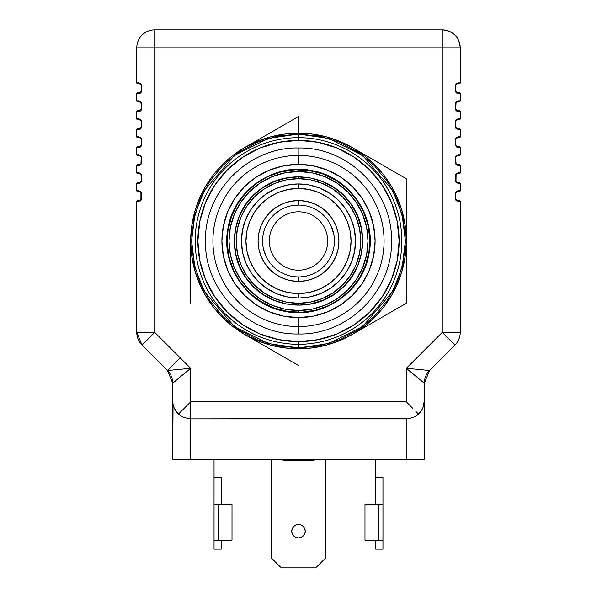 <?xml version="1.0" encoding="UTF-8"?>
<svg xmlns="http://www.w3.org/2000/svg" width="597" height="597" viewBox="0 0 597 597"><rect width="100%" height="100%" fill="white"/><g stroke="black" fill="none" stroke-linecap="round" stroke-linejoin="round"><path stroke-width="0.9" d="M304.851 276.374L300.254 276.896M305.97 276.15L306.798 275.963M280.262 271.963L282.851 273.351M283.873 273.829L284.657 274.165M281.388 272.598L282.844 273.344L281.388 272.598M300.261 205.099L298.5 205.055A35.939 35.939 0 0 1 334.439 240.994A35.939 35.939 0 0 1 298.5 276.933A35.939 35.939 0 0 0 334.439 240.994A35.939 35.939 0 0 0 298.5 205.055L298.5 200.562A40.432 40.432 0 0 1 338.932 240.994A40.432 40.432 0 0 1 298.5 281.426L298.5 276.933L298.5 281.426L306.388 280.65L313.97 278.351L320.962 274.613L327.089 269.583L332.119 263.456L335.857 256.471L338.156 248.882L338.932 240.994L338.156 233.106L335.857 225.524L332.119 218.532L327.089 212.405L320.962 207.375L313.97 203.644L306.388 201.338L298.5 200.562L290.612 201.338L283.03 203.644L276.038 207.375L269.911 212.405L264.881 218.532L261.143 225.524L258.844 233.106L258.068 240.994L258.844 248.882L261.143 256.471L264.881 263.456L269.911 269.583L276.038 274.613L283.03 278.351L290.612 280.65L298.5 281.426A40.432 40.432 0 0 1 258.068 240.994A40.432 40.432 0 0 1 298.5 200.562L298.5 205.055A35.939 35.939 0 0 0 262.561 240.994A35.939 35.939 0 0 0 298.5 276.933L295.052 276.769L298.5 276.933A35.939 35.939 0 0 1 262.561 240.994A35.939 35.939 0 0 1 298.5 205.055L296.746 205.099M318.171 271.075L321.022 269.008M332.096 253.762L333.186 250.419M333.186 231.584L332.096 228.233M321.029 212.995L318.179 210.92M266.083 256.509L263.411 248.777L264.27 251.949M267.374 258.964L267.807 259.695M263.105 234.755L263.411 233.226M262.755 237.233L262.68 238.084M273.732 214.957L280.262 210.032L277.508 211.823M271.792 216.942L271.232 217.584M292.149 205.622L298.5 205.055M291.03 205.838L290.202 206.025M316.738 210.032L314.149 208.644M313.127 208.166L312.343 207.831M315.612 209.39L314.156 208.644L315.612 209.39M330.917 225.487L333.85 234.494M329.626 223.032L329.193 222.3M333.589 248.777L333.842 247.501M334.245 244.755L334.32 243.912M323.268 267.038L319.492 270.165M325.208 265.046L325.768 264.411M298.5 312.291L298.5 310.492A69.498 69.498 0 0 1 229.002 240.994A69.498 69.498 0 0 1 298.5 171.496L298.5 169.697A71.297 71.297 0 0 0 227.203 240.994A71.297 71.297 0 0 0 298.5 312.291A71.297 71.297 0 0 1 227.203 240.994A71.297 71.297 0 0 1 298.5 169.697A71.297 71.297 0 0 1 369.797 240.994A71.297 71.297 0 0 1 298.5 312.291A71.297 71.297 0 0 0 369.797 240.994A71.297 71.297 0 0 0 298.5 169.697L298.5 171.496A69.498 69.498 0 0 1 367.998 240.994A69.498 69.498 0 0 1 298.5 310.492L298.5 312.291M266.822 257.971L266.195 256.747L266.822 257.971M272.568 216.114L273.538 215.144M330.178 224.024L330.805 225.248L330.178 224.017M324.432 265.881L323.462 266.852M298.5 305.104L298.5 303.306A62.312 62.312 0 0 1 236.188 240.994A62.312 62.312 0 0 1 298.5 178.682L298.5 176.891A64.11 64.11 0 0 0 234.39 240.994A64.11 64.11 0 0 0 298.5 305.104A64.11 64.11 0 0 1 234.39 240.994A64.11 64.11 0 0 1 298.5 176.891A64.11 64.11 0 0 1 362.61 240.994A64.11 64.11 0 0 1 298.5 305.104A64.11 64.11 0 0 0 362.61 240.994A64.11 64.11 0 0 0 298.5 176.891L298.5 178.682A62.312 62.312 0 0 1 360.812 240.994A62.312 62.312 0 0 1 298.5 303.306L298.5 305.104M298.5 298.052L298.5 293.56A52.558 52.558 0 0 1 245.942 240.994A52.558 52.558 0 0 1 298.5 188.436L298.5 183.943A57.051 57.051 0 0 0 241.449 240.994A57.051 57.051 0 0 0 298.5 298.052A57.051 57.051 0 0 1 241.449 240.994A57.051 57.051 0 0 1 298.5 183.943A57.051 57.051 0 0 1 355.551 240.994A57.051 57.051 0 0 1 298.5 298.052A57.051 57.051 0 0 0 355.551 240.994A57.051 57.051 0 0 0 298.5 183.943L298.5 188.436A52.558 52.558 0 0 1 351.058 240.994A52.558 52.558 0 0 1 298.5 293.56L298.5 298.052M298.5 293.56L288.247 292.545L278.389 289.56L269.299 284.702L261.337 278.165L254.8 270.195L249.942 261.113L246.949 251.247L245.942 240.994L246.949 230.74L249.942 220.883L254.8 211.793L261.337 203.831L269.299 197.294L278.389 192.435L288.247 189.443L298.5 188.436L308.753 189.443L318.611 192.435L327.701 197.294L335.663 203.831L342.2 211.793L347.058 220.883L350.051 230.74L351.058 240.994L350.051 251.247L347.058 261.113L342.2 270.195L335.663 278.165L327.701 284.702L318.611 289.56L308.753 292.545L298.5 293.56M298.5 303.306L286.344 302.112L274.657 298.567L263.881 292.806L254.441 285.06L246.688 275.613L240.934 264.844L237.39 253.15L236.188 240.994L237.39 228.838L240.934 217.151L246.688 206.375L254.441 196.935L263.881 189.189L274.657 183.428L286.344 179.884L298.5 178.682L310.656 179.884L322.343 183.428L333.119 189.189L342.559 196.935L350.312 206.375L356.066 217.151L359.61 228.838L360.812 240.994L359.61 253.15L356.066 264.844L350.312 275.613L342.559 285.06L333.119 292.806L322.343 298.567L310.656 302.112L298.5 303.306M295.052 276.769L293.761 276.62M290.202 275.963L289.515 275.792M316.738 271.963L314.156 273.351M311.686 274.433L313.127 273.829M331.454 255.329L330.917 256.509M328.82 260.292L329.626 258.964M333.589 233.226L332.73 230.039M334.372 238.785L334.245 237.233M319.753 212.017L323.275 214.957M326.223 218.121L325.208 216.942M301.948 205.219L303.239 205.368M306.798 206.025L307.485 206.196M280.262 210.032L282.844 208.644M284.657 207.831L285.314 207.562M265.546 226.659L266.083 225.479M268.18 221.696L267.374 223.032M263.411 248.777L263.15 247.501M262.628 243.203L262.755 244.755M275.971 269.001L273.724 267.038M270.777 263.867L271.792 265.046M298.5 310.492L284.941 309.156L271.904 305.201L259.889 298.784L249.359 290.142L240.71 279.605L234.293 267.59L230.338 254.553L229.002 240.994L230.338 227.435L234.293 214.398L240.71 202.383L249.359 191.853L259.889 183.212L271.904 176.787L284.941 172.831L298.5 171.496L312.059 172.831L325.096 176.787L337.111 183.212L347.641 191.853L356.29 202.383L362.707 214.398L366.662 227.435L367.998 240.994L366.662 254.553L362.707 267.59L356.29 279.605L347.641 290.142L337.111 298.784L325.096 305.201L312.059 309.156L298.5 310.492M264.904 228.226L264.367 229.741M278.821 271.068L277.247 269.978M296.739 276.896L298.5 276.933M263.814 250.412L264.904 253.762M264.322 229.89L263.814 231.576M278.829 210.92L275.978 212.987M298.5 211.793A29.201 29.201 0 0 1 327.701 240.994A29.201 29.201 0 0 1 298.5 270.195A29.201 29.201 0 0 1 269.299 240.994A29.201 29.201 0 0 1 298.5 211.793M298.5 155.414L298.5 164.399A76.595 76.595 0 0 1 375.095 240.994A76.595 76.595 0 0 1 298.5 317.597L298.5 326.581A85.58 85.58 0 0 0 384.08 240.994A85.58 85.58 0 0 0 298.5 155.414A85.58 85.58 0 0 1 384.08 240.994A85.58 85.58 0 0 1 298.5 326.581A85.58 85.58 0 0 1 212.92 240.994A85.58 85.58 0 0 1 298.5 155.414A85.58 85.58 0 0 0 212.92 240.994A85.58 85.58 0 0 0 298.5 326.581L298.5 317.597L283.56 316.119L269.187 311.761L255.949 304.686L244.337 295.157L234.815 283.553L227.733 270.307L223.375 255.941L221.905 240.994L223.375 226.054L227.733 211.681L234.815 198.443L244.337 186.831L255.949 177.309L269.187 170.227L283.56 165.869L298.5 164.399L313.44 165.869L327.813 170.227L341.051 177.309L352.663 186.831L362.185 198.443L369.267 211.681L373.625 226.054L375.095 240.994L373.625 255.941L369.267 270.307L362.185 283.553L352.663 295.157L341.051 304.686L327.813 311.761L313.44 316.119L298.5 317.597A76.595 76.595 0 0 1 221.905 240.994A76.595 76.595 0 0 1 298.5 164.399L298.5 155.414M258.307 139.705L244.591 147.623A107.818 107.818 0 0 1 298.5 133.176L298.5 116.497L258.307 139.705L298.5 116.497L298.5 133.176L312.574 134.101L326.402 136.847L339.76 141.385L352.409 147.623L364.133 155.459L374.737 164.757L384.035 175.361L391.871 187.085L398.109 199.734L402.647 213.092L405.4 226.92L406.318 240.994L405.4 255.068L402.647 268.904L398.109 282.254L391.871 294.903L384.035 306.634L374.737 317.238L364.133 326.537L352.409 334.372L339.76 340.611L326.402 345.141L312.574 347.894L298.5 348.812L284.426 347.894L270.598 345.141L257.24 340.611L244.591 334.372L232.867 326.537L222.263 317.238L212.965 306.634L205.129 294.903L198.891 282.254L194.353 268.904L191.6 255.068L190.682 240.994L191.6 226.92L194.353 213.092L198.891 199.734L205.129 187.085L212.965 175.361L222.263 164.757L232.867 155.459L244.591 147.623L257.24 141.385L270.598 136.847L284.426 134.101L298.5 133.176A107.818 107.818 0 0 1 352.409 147.623L406.318 178.749L352.409 147.623A107.818 107.818 0 0 1 352.409 334.372L406.318 303.246L406.318 178.749L406.318 303.246L352.409 334.372A107.818 107.818 0 0 1 244.591 334.372L298.5 365.498L244.591 334.372A107.818 107.818 0 0 1 190.682 240.994L190.682 303.246L190.682 240.994A107.818 107.818 0 0 1 244.591 147.623L258.307 139.705M298.5 134.079L298.5 137.668A103.326 103.326 0 0 1 401.826 240.994A103.326 103.326 0 0 1 298.5 344.32L298.5 347.917L268.56 343.641L234.345 326.537L204.159 291.314L194.868 267.314L191.577 240.994L194.868 214.674L204.159 190.682L234.345 155.459L268.56 138.355L298.5 134.079L328.44 138.355L362.655 155.459L392.841 190.682L402.132 214.674L405.423 240.994L402.132 267.314L392.841 291.314L362.655 326.537L328.44 343.641L298.5 347.917L298.5 344.32A103.326 103.326 0 0 0 401.826 240.994A103.326 103.326 0 0 0 298.5 137.668L298.5 140.362A100.632 100.632 0 0 1 399.132 240.994A100.632 100.632 0 0 1 298.5 341.626L298.5 344.32L298.5 341.626L278.866 339.693L259.993 333.969L242.591 324.671L227.345 312.156L214.83 296.903L205.532 279.508L199.801 260.628L197.868 240.994L199.801 221.368L205.532 202.487L214.83 185.085L227.345 169.839L242.591 157.324L259.993 148.026L278.866 142.295L298.5 140.362L318.134 142.295L337.007 148.026L354.409 157.324L369.655 169.839L382.17 185.085L391.468 202.487L397.199 221.368L399.132 240.994L397.199 260.628L391.468 279.508L382.17 296.903L369.655 312.156L354.409 324.671L337.007 333.969L318.134 339.693L298.5 341.626A100.632 100.632 0 0 1 197.868 240.994A100.632 100.632 0 0 1 298.5 140.362L298.5 137.668A103.326 103.326 0 0 0 195.174 240.994A103.326 103.326 0 0 0 298.5 344.32A103.326 103.326 0 0 1 195.174 240.994A103.326 103.326 0 0 1 298.5 137.668L298.5 134.079L277.642 136.131L257.583 142.213L239.098 152.093L222.897 165.391L209.599 181.592L199.719 200.077L193.637 220.136L191.577 240.994L193.637 261.859L199.719 281.911L209.599 300.395L222.897 316.604L239.098 329.895L257.583 339.775L277.642 345.864L298.5 347.917L319.358 345.864L339.417 339.775L357.901 329.895L374.103 316.604L387.401 300.395L397.281 281.911L403.363 261.859L405.423 240.994L403.363 220.136L397.281 200.077L387.401 181.592L374.103 165.391L357.901 152.093L339.417 142.213L319.358 136.131L298.5 134.079M314.223 459.332L314.223 460.227L282.777 460.227L282.777 459.332L282.777 460.227L314.223 460.227L314.223 459.332M301.082 524.987L303.269 526.442L304.724 528.629L305.239 531.211A6.739 6.739 0 0 0 298.5 524.472A6.739 6.739 0 0 0 291.761 531.211A6.739 6.739 0 0 1 298.5 524.472A6.739 6.739 0 0 1 305.239 531.211A6.739 6.739 0 0 1 298.5 537.949A6.739 6.739 0 0 1 291.761 531.211A6.739 6.739 0 0 0 293.731 535.972L292.276 533.793L291.761 531.211L292.276 528.629L293.731 526.442L295.918 524.987L298.5 524.472L301.082 524.987L303.269 526.442L304.724 528.629L305.239 531.211L304.724 533.793L303.269 535.972A6.739 6.739 0 0 0 305.239 531.211L304.724 533.793M140.399 101.99L139.467 101.729L140.765 102.288L141.265 103.527L138.661 100.833L136.773 100.833A0.895 0.895 0 0 0 137.668 101.729L140.399 101.99L141.265 103.527L141.265 108.915L140.907 109.997L139.467 110.714A0.895 0.806 90 0 0 138.661 111.617L141.496 108.915L140.399 110.452L137.668 110.714A0.895 0.895 0 0 0 136.773 111.617L138.661 111.617A0.895 0.806 -90 0 1 139.467 110.714L140.496 110.393M140.571 119.504L141.034 120.012M141.086 120.094L141.265 121.497L141.086 120.094L141.496 121.497L138.661 118.803L140.258 119.266L141.37 120.691M141.198 121.027L141.265 126.885L140.907 127.967L139.467 128.683A0.895 0.806 90 0 0 138.661 129.586L141.496 126.885L140.399 128.422L137.668 128.683A0.895 0.895 0 0 0 136.773 129.586L138.661 129.586A0.895 0.806 -90 0 1 139.467 128.683L140.496 128.362M141.011 120.579L141.265 121.497L140.937 120.46L141.265 121.497L140.937 120.46L139.467 119.698L140.399 119.96M139.467 119.698L137.668 119.698A0.895 0.895 0 0 1 136.773 118.803L138.661 118.803A0.895 0.806 90 0 0 139.467 119.698A0.895 0.806 -90 0 1 138.661 118.803L136.773 118.803A0.895 0.895 0 0 0 137.668 119.698L140.638 120.139M141.392 138.72L141.265 139.467L140.907 138.392L139.467 137.668A0.895 0.806 -90 0 1 138.661 136.773L141.034 137.982M141.093 138.079L141.37 138.661M140.907 145.937L141.265 144.855L140.937 145.892L139.467 146.653A0.895 0.806 90 0 0 138.661 147.556L141.496 144.855L140.907 145.937L139.467 146.653L137.668 146.653A0.895 0.895 0 0 0 136.773 147.556L138.661 147.556A0.895 0.806 -90 0 1 139.467 146.653L137.668 146.653A0.895 0.895 0 0 0 136.773 147.556L136.773 154.742A0.895 0.895 0 0 0 137.668 155.638L139.467 155.638A0.895 0.806 -90 0 1 138.661 154.742L136.773 154.742L138.661 154.742A0.895 0.806 90 0 0 139.467 155.638L140.638 156.078L141.496 157.436L138.661 154.742L140.258 155.205L141.385 156.675L141.496 162.824L140.265 165.056L138.661 165.526A0.895 0.806 -90 0 1 139.467 164.623L140.765 164.071L141.265 162.832L141.385 163.593L141.496 162.824M139.467 146.653L140.399 146.392M140.399 137.929L139.467 137.668L140.937 138.429L141.265 139.467L141.198 145.347M141.265 139.467L141.198 138.974M137.668 137.668L139.467 137.668L137.668 137.668A0.895 0.895 0 0 1 136.773 136.773A0.895 0.895 0 0 0 137.668 137.668M138.661 136.773L136.773 136.773L140.265 137.243L141.385 138.698L141.496 144.855L140.265 147.086L136.773 147.556L136.773 154.742A0.895 0.895 0 0 0 137.668 155.638L140.399 155.899L141.265 157.436L141.004 156.504M141.414 127.534L140.265 129.116L136.773 129.586L136.773 136.773L136.773 129.586A0.895 0.895 0 0 1 137.668 128.683L140.399 128.422M141.496 126.885L141.496 121.497M141.37 127.698L141.101 128.273M141.034 128.37L140.235 129.131M141.265 121.497L141.004 120.564M139.467 101.729L137.668 101.729A0.895 0.895 0 0 1 136.773 100.833L138.661 100.833A0.895 0.806 90 0 0 139.467 101.729A0.895 0.806 -90 0 1 138.661 100.833L140.258 101.296L141.385 102.759L141.385 109.684L140.265 111.146L136.773 111.617L136.773 118.803L136.773 111.617A0.895 0.895 0 0 1 137.668 110.714L140.399 110.452M140.892 110.012L141.265 108.915L140.907 109.997M140.258 111.146L141.496 108.938M141.37 109.729L141.101 110.303M141.034 110.4L140.235 111.161M141.19 103.035L141.004 102.594M141.414 91.595L140.265 93.177L136.773 93.639L136.773 100.833L136.773 93.639L138.661 93.639L141.496 90.945L140.907 92.02L139.467 92.744L137.668 92.744A0.895 0.895 0 0 0 136.773 93.639A0.895 0.895 0 0 1 137.668 92.744L139.467 92.744A0.895 0.806 90 0 0 138.661 93.639A0.895 0.806 -90 0 1 139.467 92.744L140.496 92.423M141.496 85.558L140.907 84.483L139.467 83.759L140.399 84.02L137.668 83.759A0.895 0.895 0 0 1 136.773 82.864L138.661 82.864L136.773 82.864A0.895 0.895 0 0 0 137.668 83.759L139.467 83.759A0.895 0.806 -90 0 1 138.661 82.864L140.258 83.326L141.385 84.789L141.496 90.968M141.37 91.759L141.101 92.334M141.034 92.431L140.235 93.192M140.914 92.013L141.265 90.968M140.399 92.483L139.467 92.744L140.937 91.983L141.265 90.945L141.265 85.558L140.399 84.02M140.571 83.565L141.034 84.073M141.093 84.17L141.37 84.752M418.691 413.967L421.258 410.915L422.922 407.803L424.288 400.93L423.907 404.594L422.788 408.109L420.982 411.326L418.549 414.094L413.199 417.527L406.318 418.9L406.318 459.332L190.682 459.332L190.682 418.9L183.809 417.534L178.451 414.094L190.682 401.871L190.682 368.327L172.712 383.214L167.451 370.506L190.682 368.327L154.742 332.387L154.742 47.82L136.773 47.82L136.773 82.864L136.773 47.82L154.742 47.82L154.742 29.85A17.97 17.97 0 0 0 136.773 47.82A17.97 17.97 0 0 1 154.742 29.85L154.742 47.82L460.227 47.82C459.168 36.902 453.175 30.917 442.258 29.85L154.742 29.85L442.258 29.85A17.97 17.97 0 0 1 460.227 47.82L442.258 47.82L442.258 29.85L442.258 332.387L406.318 368.327L406.318 401.871L190.682 401.871L178.451 414.094L183.816 417.534L190.682 418.9L409.945 418.527M221.226 477.301L214.039 477.301L214.039 540.195L218.532 540.195L218.532 504.256L232.009 504.256L232.009 540.195L232.009 504.256L214.039 504.256L214.039 459.332L214.039 477.301L221.226 477.301L221.226 504.256L221.226 477.301M221.226 549.18L214.039 549.18L214.039 540.195L232.009 540.195L218.532 540.195L218.532 504.256L214.039 504.256L214.039 549.18L221.226 549.18L221.226 540.195L221.226 549.18M293.739 535.979A6.739 6.739 0 0 0 303.261 535.979M271.545 558.165L280.53 567.15L316.47 567.15L325.455 558.165L325.455 459.332L325.455 558.165L316.47 567.15L280.53 567.15L271.545 558.165L271.545 459.332L271.545 558.165M292.276 533.793L291.761 531.211L292.276 528.629L293.731 526.442L295.918 524.987M303.269 535.972L301.082 537.434L298.5 537.949L295.918 537.434L293.731 535.972M407.161 418.878L413.191 417.534L416.005 416.064L420.982 411.326L422.788 408.109L423.907 404.594L424.288 400.93L424.288 383.214A17.97 17.97 0 0 1 429.549 370.506L454.966 345.096L442.258 332.387L406.318 368.327L429.549 370.506L424.288 383.214L406.318 368.327L406.318 401.871L409.661 405.206L406.318 401.871L190.682 401.871L190.682 368.327L172.712 383.214L172.712 459.332L424.288 459.332L424.288 400.93L423.922 404.557M423.915 404.572L422.84 407.997M420.437 412.042L418.825 413.825M422.467 408.811L421.258 410.915M174.085 407.811A17.97 17.97 0 0 1 174.078 407.796L173.055 404.438A17.97 17.97 0 0 1 173.055 404.43L172.712 459.332L190.682 459.332L190.682 418.9L406.318 418.9L406.318 459.332L424.288 459.332L424.288 383.214L406.318 368.327L429.549 370.506L454.966 345.096A17.97 17.97 0 0 0 460.227 332.387L442.258 332.387L454.72 344.85M412.885 408.438L409.661 405.206L412.885 408.438M418.549 414.094L415.885 411.43L418.549 414.094M180.152 357.797L167.451 370.506A17.97 17.97 0 0 1 172.712 383.214L172.712 400.93L173.055 404.438L172.712 400.93L173.093 404.594L174.212 408.109L173.093 404.594M382.961 477.301L375.774 477.301L375.774 504.256L375.774 459.332L375.774 477.301L382.961 477.301L382.961 504.256L378.468 504.256L378.468 540.195L382.961 540.195L382.961 549.18L375.774 549.18L375.774 540.195L375.774 549.18L382.961 549.18L382.961 504.256L378.468 504.256L378.468 540.195L382.961 540.195L382.961 477.301M364.991 504.256L364.991 540.195L378.468 540.195L364.991 540.195L364.991 504.256L378.468 504.256L364.991 504.256M173.078 404.557L174.19 408.064M175.914 411.169L174.533 408.811M174.16 408.005L177.973 413.631L176.548 412.034M187.062 418.527L189.846 418.878M176.018 411.326L174.212 408.109L176.018 411.326L178.451 414.094L176.018 411.326M143.004 344.126L154.742 332.387L142.034 345.096L143.004 344.126L142.034 345.096L167.451 370.506L190.682 368.327L154.742 332.387L154.742 47.82L442.258 47.82L442.258 332.387L460.227 332.387A17.97 17.97 0 0 1 454.966 345.096M457.533 200.562L459.332 200.562A0.895 0.895 0 0 1 460.227 201.465L460.227 332.387L460.227 201.465A0.895 0.895 0 0 0 459.332 200.562L457.533 200.562A0.895 0.806 90 0 1 458.339 201.465L460.227 201.465L458.339 201.465A0.895 0.806 -90 0 0 457.533 200.562L455.809 199.271M455.615 199.525L455.504 198.764L458.339 201.465L455.966 200.249M455.907 200.152L455.63 199.577M456.489 200.816L455.504 198.764L455.504 193.353M455.809 199.264L455.735 193.376L456.063 192.338L457.533 191.577L456.504 191.906M455.586 192.727L456.735 191.152L458.339 190.682L455.735 193.376L456.086 192.309M455.63 192.562L455.966 191.891M456.093 192.301L457.533 191.577L459.332 191.577A0.895 0.895 0 0 0 460.227 190.682L458.339 190.682A0.895 0.806 90 0 1 457.533 191.577L456.601 191.838M455.802 192.891L455.735 193.368M457.533 191.577A0.895 0.806 -90 0 0 458.339 190.682L460.227 190.682A0.895 0.895 0 0 1 459.332 191.577L457.533 191.577M457.533 182.592L459.332 182.592A0.895 0.895 0 0 1 460.227 183.495L460.227 190.682L460.227 183.495A0.895 0.895 0 0 0 459.332 182.592L457.533 182.592A0.895 0.806 90 0 1 458.339 183.495L460.227 183.495L458.339 183.495A0.895 0.806 -90 0 0 457.533 182.592L456.235 182.04L455.735 180.794L456.063 181.839L455.735 180.794L456.063 181.839L457.533 182.592L456.601 182.331M456.489 182.846L455.504 180.794L458.339 183.495L455.966 182.279M455.914 182.197L455.63 181.607M455.989 181.712L456.362 182.16M456.504 173.936L459.332 173.608A0.895 0.895 0 0 0 460.227 172.712L458.339 172.712A0.895 0.806 90 0 1 457.533 173.608L455.989 174.488L457.533 173.608A0.895 0.806 -90 0 0 458.339 172.712L455.504 175.406L456.108 174.317L455.996 181.734M455.504 180.794L455.504 175.384M455.586 174.757L456.735 173.182L460.227 172.712A0.895 0.895 0 0 1 459.332 173.608L456.601 173.869M455.63 174.593L455.907 174.018M455.966 173.921L456.757 173.167L455.504 175.406L455.914 174.003M455.802 174.914L455.735 175.406L455.802 174.914M460.227 172.712L460.227 165.526A0.895 0.895 0 0 0 459.332 164.623A0.895 0.895 0 0 1 460.227 165.526L458.339 165.526L460.227 165.526L460.227 172.712M456.735 165.048L455.966 164.309M455.615 163.593L455.735 162.824L456.093 163.906L457.533 164.623A0.895 0.806 90 0 1 458.339 165.526L456.742 165.056L455.63 163.638M456.601 164.362L459.332 164.623L456.601 164.362L455.735 162.824L456.063 163.869L455.735 157.436L456.063 156.399L457.533 155.638L456.504 155.966M455.504 162.824L455.504 157.414L456.093 156.362L457.533 155.638L459.332 155.638A0.895 0.895 0 0 0 460.227 154.742L458.339 154.742L455.504 157.436L456.735 155.213L458.339 154.742A0.895 0.806 90 0 1 457.533 155.638L456.601 155.899M455.586 156.787L455.504 157.436M455.63 156.638L456.765 155.19M457.533 155.638A0.895 0.806 -90 0 0 458.339 154.742L460.227 154.742A0.895 0.895 0 0 1 459.332 155.638L457.533 155.638M457.533 146.653L459.332 146.653A0.895 0.895 0 0 1 460.227 147.556L460.227 154.742L460.227 147.556A0.895 0.895 0 0 0 459.332 146.653L457.533 146.653A0.895 0.806 90 0 1 458.339 147.556L460.227 147.556L458.339 147.556A0.895 0.806 -90 0 0 457.533 146.653L456.362 146.22L455.504 144.855L458.339 147.556L456.742 147.086L455.615 145.623L455.504 139.444M455.996 145.787L455.735 144.855L456.601 146.392M455.809 145.355L455.735 139.467L456.063 138.429L457.533 137.668L456.504 137.997M455.63 138.668L455.907 138.079M455.966 137.982L456.765 137.22M456.601 137.929L459.332 137.668L457.533 137.668A0.895 0.806 -90 0 0 458.339 136.773A0.895 0.806 90 0 1 457.533 137.668L456.101 138.385L455.504 139.467L456.735 137.243L458.339 136.773L455.504 139.467L455.615 138.698M459.332 137.668A0.895 0.895 0 0 0 460.227 136.773L458.339 136.773L460.227 136.773A0.895 0.895 0 0 1 459.332 137.668M457.533 128.683L459.332 128.683A0.895 0.895 0 0 1 460.227 129.586L460.227 136.773L460.227 129.586A0.895 0.895 0 0 0 459.332 128.683L457.533 128.683A0.895 0.806 90 0 1 458.339 129.586L460.227 129.586L458.339 129.586A0.895 0.806 -90 0 0 457.533 128.683L456.235 128.131L455.735 126.885L456.063 127.922L455.735 126.885L456.063 127.922L457.533 128.683L456.601 128.422M456.489 128.937L455.504 126.885L458.339 129.586L455.966 128.37M455.802 127.355L455.996 127.818M455.809 127.385L455.802 121.004L457.533 119.698L456.504 120.027M455.504 126.885L455.504 121.475L456.601 119.96L459.332 119.698A0.895 0.895 0 0 0 460.227 118.803L458.339 118.803L455.504 121.497L456.735 119.273L458.339 118.803A0.895 0.806 90 0 1 457.533 119.698L456.601 119.96M455.586 120.848L455.504 121.497M455.63 120.698L456.742 119.266M455.966 120.012L456.765 119.251M457.533 119.698A0.895 0.806 -90 0 0 458.339 118.803L460.227 118.803A0.895 0.895 0 0 1 459.332 119.698L457.533 119.698M457.533 110.714L459.332 110.714A0.895 0.895 0 0 1 460.227 111.617L460.227 118.803L460.227 111.617A0.895 0.895 0 0 0 459.332 110.714L457.533 110.714A0.895 0.806 90 0 1 458.339 111.617L460.227 111.617L458.339 111.617A0.895 0.806 -90 0 0 457.533 110.714L456.235 110.161L455.735 108.915L456.063 109.952L455.735 108.915L456.063 109.952L457.533 110.714L456.601 110.452M455.615 109.676L455.504 108.915L458.339 111.617L455.966 110.4M455.907 110.303L455.63 109.721M455.802 103.035L457.533 101.729A0.895 0.806 -90 0 0 458.339 100.833L455.504 103.527L456.063 102.49L455.735 108.915L456.362 110.281M456.093 102.453L457.533 101.729L459.332 101.729A0.895 0.895 0 0 0 460.227 100.833L458.339 100.833A0.895 0.806 90 0 1 457.533 101.729L456.601 101.99M457.533 101.729L459.332 101.729A0.895 0.895 0 0 0 460.227 100.833L460.227 93.639A0.895 0.895 0 0 0 459.332 92.744L457.533 92.744A0.895 0.806 90 0 1 458.339 93.639L460.227 93.639L458.339 93.639A0.895 0.806 -90 0 0 457.533 92.744L456.235 92.192L455.735 90.945L456.063 91.983L455.735 90.945L456.063 91.983L457.533 92.744L456.601 92.483M456.489 92.998L455.504 90.945L458.339 93.639L455.966 92.431M456.063 84.52L457.533 83.759L456.235 84.319L455.735 85.55L455.735 90.945L456.362 92.304M457.533 92.744L459.332 92.744A0.895 0.895 0 0 1 460.227 93.639L460.227 100.833L456.735 101.303L455.914 102.124L456.735 101.303M455.809 85.065L456.735 83.334L460.227 82.864A0.895 0.895 0 0 1 459.332 83.759A0.895 0.895 0 0 0 460.227 82.864L458.339 82.864A0.895 0.806 90 0 1 457.533 83.759L456.601 84.02M456.742 83.326L455.907 84.17M455.966 84.073L456.765 83.311M457.533 83.759L459.332 83.759L457.533 83.759M455.504 90.945L455.615 84.796M455.615 102.766L455.914 102.124M456.489 110.967L455.504 108.915L455.504 103.527M460.227 82.864L460.227 47.82L460.227 82.864M455.615 199.532L455.504 198.764M456.489 164.876L458.339 165.526M455.914 156.033L456.742 155.205M455.615 145.623L455.504 144.855M456.742 137.235L455.914 138.064M455.504 108.915L455.914 110.318M455.615 84.789L455.504 85.558M190.682 401.871L190.682 418.9M142.034 345.096A17.97 17.97 0 0 1 136.773 332.387L142.034 345.096L167.451 370.506M154.742 332.387L136.773 332.387L154.742 332.387M140.914 199.831L141.265 198.771L140.399 200.301L137.668 200.562A0.895 0.895 0 0 0 136.773 201.465L138.661 201.465A0.895 0.806 -90 0 1 139.467 200.562L137.668 200.562A0.895 0.895 0 0 0 136.773 201.465L136.773 332.387L136.773 201.465L138.661 201.465L141.265 198.764L140.907 199.846L139.467 200.562A0.895 0.806 90 0 0 138.661 201.465L141.086 200.174L140.265 200.995M141.19 156.944L140.937 163.869L139.467 164.623L137.668 164.623A0.895 0.895 0 0 0 136.773 165.526L136.773 172.712A0.895 0.895 0 0 0 137.668 173.608L139.467 173.608A0.895 0.806 -90 0 1 138.661 172.712L140.258 173.182L141.385 174.645L141.265 180.794L140.937 181.839L139.467 182.592L140.496 182.272M141.004 181.734L141.265 180.801M141.011 181.712L139.467 182.592A0.895 0.806 90 0 0 138.661 183.495L141.496 180.824M141.414 181.443L140.265 183.025L138.661 183.495A0.895 0.806 -90 0 1 139.467 182.592L140.399 182.331M141.37 181.607L141.101 182.182M141.034 182.279L140.235 183.04M140.571 173.414L141.034 173.921M141.093 174.018L141.37 174.6M140.638 174.048L141.265 175.406L138.661 172.712L136.773 172.712L138.661 172.712A0.895 0.806 90 0 0 139.467 173.608L140.765 174.167L141.265 175.406L140.937 174.369L141.265 175.406L140.937 174.369L139.467 173.608L140.399 173.869M141.37 163.638L141.101 164.212M141.034 164.309L140.235 165.07M140.399 155.899L139.467 155.638M140.937 163.862L141.19 163.324M139.467 173.608L137.668 173.608A0.895 0.895 0 0 1 136.773 172.712L136.773 165.526L138.661 165.526L136.773 165.526A0.895 0.895 0 0 1 137.668 164.623L140.399 164.362M141.496 175.406L141.265 180.794M137.668 182.592A0.895 0.895 0 0 0 136.773 183.495L138.661 183.495L136.773 183.495A0.895 0.895 0 0 1 137.668 182.592L139.467 182.592L137.668 182.592M140.571 191.383L136.773 190.682L136.773 183.495L136.773 190.682A0.895 0.895 0 0 0 137.668 191.577L140.638 192.018L141.496 193.376L138.661 190.682A0.895 0.806 90 0 0 139.467 191.577A0.895 0.806 -90 0 1 138.661 190.682L136.773 190.682A0.895 0.895 0 0 0 137.668 191.577L139.467 191.577L140.937 192.338L140.899 199.853M141.496 180.794L141.385 181.563L141.496 180.794M141.496 90.945L141.385 91.714L141.496 90.945M141.385 199.532L141.086 200.174M141.034 191.891L140.265 191.152L141.385 192.615L141.496 198.794M141.37 199.577L141.101 200.152M141.034 200.249L140.235 201.01M140.399 191.838L139.467 191.577M141.392 192.63L141.265 193.376L140.638 192.018M141.496 193.376L141.37 192.57M141.198 192.883L141.265 193.376L141.198 192.883M140.265 83.334L138.661 82.864M141.385 84.796L141.086 84.155M141.086 92.356L140.258 93.177M140.571 101.535L140.198 101.259M141.385 102.766L141.496 103.527M141.086 110.326L141.385 109.684M141.086 128.295L140.258 129.116M141.496 139.467L141.086 138.064M140.258 147.086L141.496 144.855M141.086 146.265L141.385 145.623M140.571 155.444L140.198 155.168M141.385 156.675L141.496 157.436M140.258 165.056L141.385 163.593M141.385 174.645L141.086 174.003L141.385 174.645M141.086 182.204L140.258 183.025M141.385 192.615L141.086 191.973M251.427 273.239L258.62 281.799L267.352 288.799L277.277 293.955L288.015 297.082L299.157 298.045L310.276 296.821L320.94 293.455L330.745 288.067L339.305 280.874L346.297 272.142L351.461 262.225L354.581 251.479L355.551 240.337L354.327 229.226L350.954 218.554L345.573 208.756L338.38 200.189L329.648 193.197L319.723 188.04L308.985 184.913L297.843 183.943L286.724 185.167L276.06 188.54L266.255 193.928L257.695 201.122L250.703 209.845L245.539 219.771L242.419 230.509L241.449 241.651L242.673 252.77L246.046 263.434L251.427 273.239L258.62 281.799L267.441 288.858M345.573 208.756L338.38 200.189L329.634 193.182M266.255 193.928L257.695 201.122L250.703 209.845M330.745 288.067L339.305 280.874L346.297 272.142M241.837 247.703L242.763 253.195L241.837 247.703M244.24 258.628L246.218 263.837L244.24 258.628M305.201 297.657L310.701 296.731L305.201 297.657M316.126 295.261L321.343 293.276L316.126 295.261M355.163 234.293L354.237 228.793L355.163 234.293M352.76 223.368L350.782 218.159L352.76 223.368M291.799 184.339L286.299 185.264L291.799 184.339M280.874 186.734L275.657 188.712L280.874 186.734M349.335 266.896L351.618 261.814M353.409 256.486L354.663 251.053M355.379 245.471L355.543 239.904M348.282 213.122L345.32 208.39M341.887 203.943L338.059 199.883M333.82 196.189L329.283 192.958M324.402 190.159L319.32 187.876M313.985 186.085L308.552 184.831M302.977 184.115L297.403 183.951M270.62 191.219L265.896 194.174M261.449 197.607L257.389 201.435M253.695 205.674L250.464 210.211M247.665 215.092L245.382 220.181M243.591 225.509L242.337 230.942M241.621 236.516L241.457 242.091M248.718 268.874L251.68 273.598M255.113 278.053L258.941 282.105M263.18 285.799L267.717 289.038M272.598 291.836L277.68 294.12M283.015 295.911L288.448 297.157M294.022 297.873L299.597 298.037M326.38 290.776L331.104 287.821M335.551 284.381L339.611 280.56M343.305 276.321L346.536 271.777M234.397 241.598L235.748 254.091L239.501 266.083L245.531 277.112L253.598 286.754L263.389 294.634L274.523 300.455L286.582 303.985L299.104 305.104L311.597 303.754L323.589 299.993L334.618 293.963L344.253 285.903L352.133 276.113L357.954 264.971L361.491 252.912L362.603 240.397L361.252 227.897L357.499 215.913L351.469 204.883L343.402 195.241L333.611 187.361L322.477 181.54L310.418 178.003L297.896 176.891L285.403 178.242L273.411 182.003L262.382 188.033L252.747 196.092L244.867 205.883L239.046 217.017L235.509 229.076L234.397 241.598L235.748 254.091L239.501 266.083M362.603 240.397L361.252 227.897L357.499 215.913M297.896 176.891L285.403 178.242L273.411 182.003M299.104 305.104L311.597 303.754L323.589 299.993M248.33 281.12L248.33 281.12C226.211 254.897 230.994 211.577 258.382 190.824C284.65 168.675 327.962 173.54 348.67 200.876C370.789 227.091 366.006 270.411 338.618 291.172C312.35 313.313 269.038 308.455 248.33 281.12M367.692 223.815L363.013 210.651L355.857 198.644L346.491 188.271L335.283 179.921L322.664 173.921L309.112 170.496L295.149 169.779L281.321 171.802L268.15 176.481L256.15 183.645L245.777 193.003L237.427 204.211L231.42 216.838L228.002 230.39L227.285 244.345L229.308 258.173L233.987 271.344L241.143 283.344L250.509 293.724L261.717 302.075L274.336 308.074L287.888 311.5L301.851 312.216L315.679 310.194L328.85 305.507L340.85 298.351L351.223 288.985L359.573 277.777L365.58 265.158L368.998 251.606L369.715 237.651L367.692 223.815M250.509 293.724L261.717 302.075L274.336 308.074M351.223 288.985L359.573 277.777L365.58 265.158M346.491 188.271L335.283 179.921L322.664 173.921M245.777 193.003L237.427 204.211L231.42 216.838M228.121 227.524L228.121 227.524C234.337 189.764 274.53 162.444 311.97 170.623C349.782 176.846 377.05 217.084 368.879 254.464C362.663 292.224 322.47 319.552 285.03 311.373C247.218 305.149 219.95 264.911 228.121 227.524M298.194 326.574L298.172 333.992L298.194 326.574M298.828 148.004L298.806 155.414L298.828 148.004C249.173 146.541 204.398 190.958 205.51 240.666C204.047 290.366 248.501 335.104 298.172 333.992C347.827 335.454 392.602 291.037 391.49 241.322C392.953 191.622 348.499 146.892 298.828 148.004M141.265 85.558L141.198 85.065M455.735 193.376L455.802 192.883M455.735 180.794L455.802 181.287L455.735 180.794M455.735 162.824L455.802 163.317M455.735 108.915L455.802 109.408L455.735 108.915M455.735 90.945L455.802 91.438L455.735 90.945M245.964 263.255L246.136 263.65M276.777 293.754L277.732 294.134M287.769 297.03L288.261 297.127M298.828 298.052L299.545 298.045M320.679 293.56L321.201 293.336M339.029 281.15L339.596 280.575M351.372 262.441L351.558 261.971M245.337 220.278L245.748 219.263M250.583 210.032L250.822 209.651M275.814 188.645L276.329 188.428M297.507 183.951L298.224 183.943M319.537 187.965L319.947 188.13M350.864 218.345L351.036 218.741"/></g></svg>
